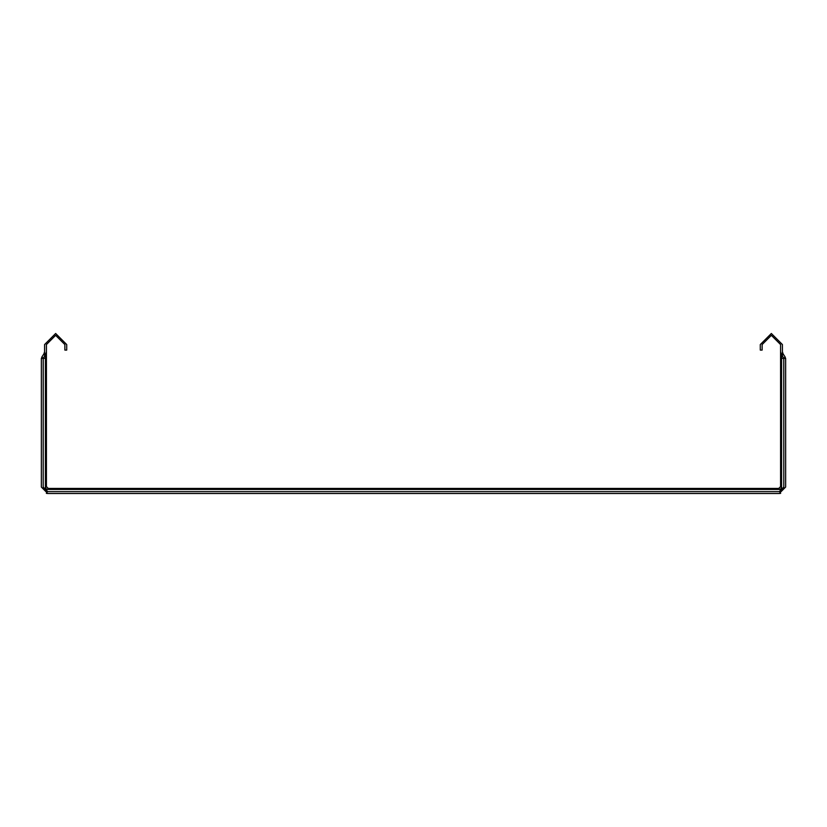<?xml version="1.0" encoding="UTF-8"?>
<svg xmlns="http://www.w3.org/2000/svg" width="827" height="827" viewBox="0 0 827 827"><rect width="100%" height="100%" fill="white"/><g stroke="black" fill="none" stroke-linecap="round" stroke-linejoin="round"><path stroke-width="1.24" d="M41.35 487.051L41.35 358.391L43.19 358.391L43.19 487.051L47.811 491.662L779.189 491.662L783.81 487.051L783.81 358.391L785.65 358.391L785.65 487.051L779.189 493.512L47.811 493.512L41.35 487.051M782.89 489.811L779.189 491.662L47.811 491.662L45.599 490.773L43.2 487.051L43.242 358.256L41.846 358.391M45.051 490.752L44.11 489.811L45.599 490.773L46.932 489.439L780.068 489.439L778.734 488.437L48.266 488.437L46.932 489.439L45.423 487.93L46.426 486.596L46.426 344.559L55.647 335.338L64.868 344.559L64.868 350.09L66.718 350.09L66.718 344.559L55.647 333.488L44.575 344.559L44.575 351.754L43.903 353.873L44.586 354.349L44.575 351.754M780.574 344.559L780.574 358.391L780.574 344.559L771.353 335.338L762.132 344.559L762.132 350.09L760.282 350.09L760.282 344.559L771.353 333.488L782.425 344.559L782.425 356.148L783.758 358.256L785.505 358.391L785.154 357.068L783.758 358.256L783.8 487.051L782.911 489.253L781.577 487.93L781.577 354.928L782.425 356.148M783.758 358.391L780.574 358.391L780.574 486.596L781.577 487.93L780.068 489.439L781.949 490.752M779.189 493.512L780.657 493.347M781.577 354.928L780.574 351.754M780.574 486.596L778.734 488.437M783.086 353.884L782.414 354.349L783.097 353.873L782.425 351.754M783.097 353.873L785.154 357.068M48.266 488.437L46.426 486.596L46.426 344.559M41.495 358.391L41.846 357.068L43.242 358.256L45.423 358.391L45.423 487.93L44.11 489.811M43.242 358.256L45.423 354.928L45.423 358.391L46.426 358.391M44.575 356.148L44.586 354.349M46.426 351.754L45.423 354.928M41.846 357.068L43.903 353.873M46.343 493.347L47.811 493.512M783.5 488.716L783.676 488.126M780.264 491.538L780.864 491.352M43.5 488.716L43.324 488.126M46.136 491.352L46.736 491.538"/></g></svg>
